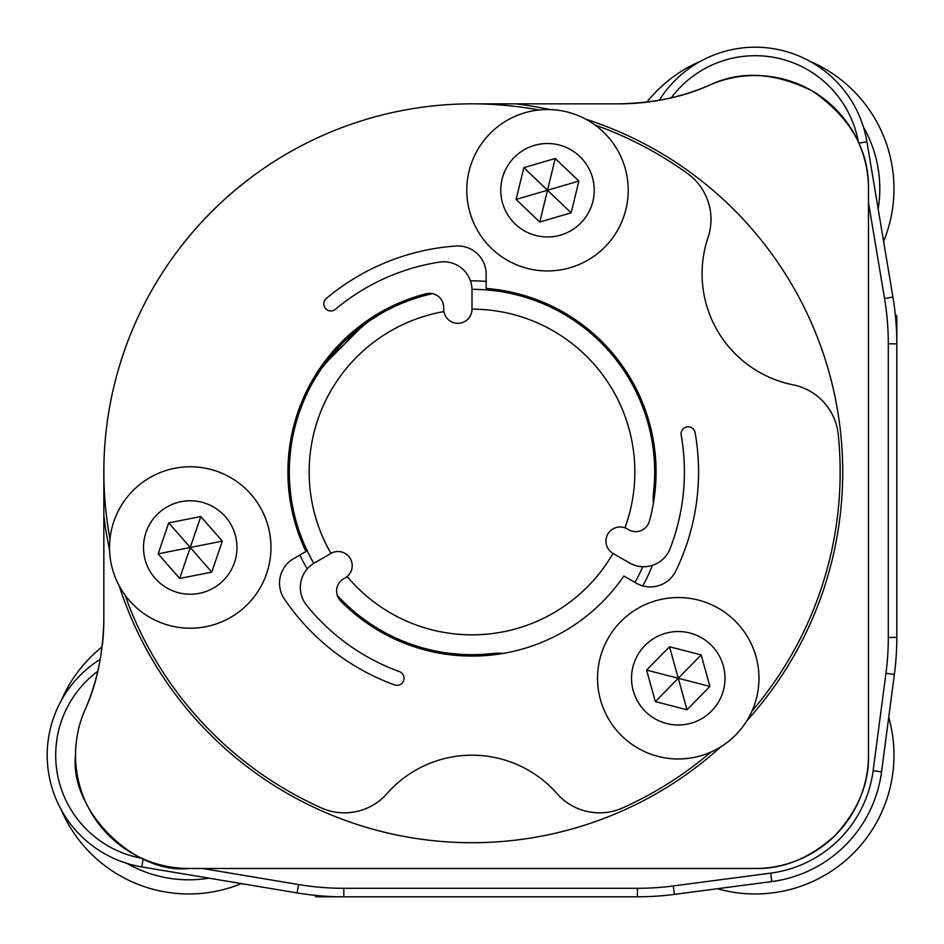 <?xml version="1.0" encoding="UTF-8"?>
<svg xmlns="http://www.w3.org/2000/svg" width="944" height="944" viewBox="0 0 944 944"><rect width="100%" height="100%" fill="white"/><g stroke="black" fill="none" stroke-linecap="round" stroke-linejoin="round"><path stroke-width="1.42" d="M659.219 100.312A113.28 113.28 0 0 1 866.922 141.789L892.918 297.089A283.2 283.2 0 0 1 896.8 343.828L896.8 637.436A283.2 283.2 0 0 1 894.381 674.405L881.554 771.838A127.44 127.44 0 0 1 771.838 881.554L674.405 894.381A283.2 283.2 0 0 1 637.436 896.8L343.828 896.8A283.2 283.2 0 0 1 297.089 892.918L141.789 866.922A113.28 113.28 0 0 1 100.312 659.219M97.834 671.208A104.784 104.784 0 0 0 141.93 858.332M202.547 868.48L298.493 884.54A274.704 274.704 0 0 0 343.828 888.304L637.436 888.304A274.704 274.704 0 0 0 673.296 885.956L770.729 873.129A118.944 118.944 0 0 0 873.129 770.729L885.956 673.296A274.704 274.704 0 0 0 888.304 637.436L888.304 343.828A274.704 274.704 0 0 0 884.54 298.493L868.48 202.547M858.332 141.93A104.784 104.784 0 0 0 671.208 97.834M653.39 503.388A141.6 141.6 0 0 0 653.319 502.397A56.64 56.64 0 0 1 653.543 492.249A182.664 182.664 0 0 0 471.988 289.336M307.237 568.925A191.16 191.16 0 0 1 299.826 555.06M432.553 293.643A182.664 182.664 0 0 0 313.809 563.344M337.256 595.334A182.664 182.664 0 0 0 492.249 653.543A56.64 56.64 0 0 1 502.397 653.319A141.6 141.6 0 0 0 503.388 653.39M470.442 280.852A191.16 191.16 0 0 1 486.16 281.371M314.092 380.172L321.609 368.325L342.825 342.849L368.337 321.597L380.172 314.092L368.03 321.81M363.676 324.925L324.925 363.676L321.609 368.325M230.808 193.85L237.888 187.868M746.893 720.732A370.721 370.721 0 0 0 585.693 119.145M549.963 109.575A370.721 370.721 0 0 0 515.507 103.84L619.264 103.84A226.56 226.56 0 0 0 709.923 84.96C684.494 96.748 654.275 103.038 619.264 103.84M109.575 549.963A370.721 370.721 0 0 1 103.84 515.507L103.84 619.264C103.049 654.251 96.748 684.471 84.96 709.923C78.812 723.824 75.662 738.916 75.52 755.2C69.231 809.551 134.154 874.734 188.8 868.48L755.2 868.48C783.378 869.176 810.07 858.12 835.298 835.298C858.155 810.035 869.212 783.331 868.48 755.2L868.48 188.8C868.917 149.825 850.237 117.245 812.442 91.049C775.024 72.417 740.851 70.387 709.923 84.96A113.28 113.28 0 0 1 868.48 188.8M98.506 668.234A226.56 226.56 0 0 1 84.96 709.923A113.28 113.28 0 0 0 188.8 868.48M443.892 311.603A162.84 162.84 0 0 0 330.978 553.42L314.482 562.943A28.32 28.32 0 0 0 306.588 605.234A212.4 212.4 0 0 0 399.359 671.585A7.08 7.08 0 0 1 402.356 682.795A7.08 7.08 0 0 1 394.509 684.896A226.56 226.56 0 0 1 284.38 599.003A28.32 28.32 0 0 1 293.678 558.6L305.974 551.508A184.08 184.08 0 0 1 425.98 293.761A14.16 14.16 0 0 1 443.68 307.473L443.68 309.16A14.16 14.16 0 0 0 457.84 323.32A14.16 14.16 0 0 0 472 309.16L472 290.115A28.32 28.32 0 0 0 439.326 262.125A212.4 212.4 0 0 0 335.474 309.29A7.08 7.08 0 0 1 325.503 308.417A7.08 7.08 0 0 1 326.364 298.446A226.56 226.56 0 0 1 455.822 246.018A28.32 28.32 0 0 1 486.16 274.267L486.16 288.463A184.08 184.08 0 0 1 649.366 521.265A14.16 14.16 0 0 1 628.645 529.737L627.182 528.9A14.16 14.16 0 0 0 607.842 534.08A14.16 14.16 0 0 0 613.022 553.42L629.518 562.943A28.32 28.32 0 0 0 670.087 548.641A212.4 212.4 0 0 0 681.179 435.113A7.08 7.08 0 0 1 694.277 430.346A7.08 7.08 0 0 1 695.114 432.659A226.56 226.56 0 0 1 675.798 570.978A28.32 28.32 0 0 1 636.162 583.132L623.866 576.029A184.08 184.08 0 0 1 340.654 600.974A14.16 14.16 0 0 1 343.675 578.79L345.138 577.94A14.16 14.16 0 0 0 350.318 558.6A14.16 14.16 0 0 0 330.978 553.42M347.144 576.536A162.84 162.84 0 0 0 613.022 553.42M624.963 527.861A162.84 162.84 0 0 0 472 309.16M755.2 868.48A113.28 113.28 0 0 0 868.48 755.2M119.145 585.693A370.721 370.721 0 0 0 720.732 746.893M102.448 644.469A226.56 226.56 0 0 0 103.84 619.264M103.84 515.507L103.84 472A368.16 368.16 0 0 1 472 103.84L515.507 103.84M246.821 180.741L236.106 189.343M217.191 206.264L205.332 218.17M189.378 236.071L180.741 246.821M634.934 582.413A141.6 141.6 0 0 0 642.675 566.719M652.351 565.373A150.096 150.096 0 0 1 642.734 585.882M895.278 314.541L896.8 316.051L896.8 343.828L888.304 343.828M343.828 888.304L343.828 896.8L316.051 896.8L314.541 895.278M711.009 752.026A368.16 368.16 0 0 1 622.733 807.887A56.64 56.64 0 0 1 557.031 793.633A113.28 113.28 0 0 0 386.969 793.633A56.64 56.64 0 0 1 321.267 807.887A368.16 368.16 0 0 1 124.997 595.003M109.988 538.977A368.16 368.16 0 0 1 538.977 109.988M595.003 124.997A368.16 368.16 0 0 1 687.515 173.519A56.64 56.64 0 0 1 708.024 237.546A113.28 113.28 0 0 0 793.054 384.822A56.64 56.64 0 0 1 838.26 434.606A368.16 368.16 0 0 1 752.026 711.009M888.717 717.393A138.768 138.768 0 0 1 717.393 888.717M646.793 102.176A138.768 138.768 0 0 1 700.613 61.218M809.787 61.218A138.768 138.768 0 0 1 883.596 241.428M878.168 208.954A124.608 124.608 0 0 0 863.441 127.062M61.218 700.613A138.768 138.768 0 0 1 102.176 646.793M127.062 863.441A124.608 124.608 0 0 0 208.954 878.168M241.428 883.596A138.768 138.768 0 0 1 61.218 809.787M174.616 468.307A80.712 80.712 0 0 0 111.062 563.131A80.712 80.712 0 0 0 205.875 626.686A80.712 80.712 0 0 0 269.429 531.861A80.712 80.712 0 0 0 174.616 468.307M181.189 501.653A46.728 46.728 0 0 0 144.397 556.547A46.728 46.728 0 0 0 199.29 593.339A46.728 46.728 0 0 0 236.083 538.446A46.728 46.728 0 0 0 181.189 501.653M200.801 516.545L190.24 547.496L168.716 522.882L200.801 516.545L222.324 541.16L211.763 572.111L179.69 578.448L158.155 553.833L168.716 522.882M211.763 572.111L190.24 547.496L222.324 541.16M158.155 553.833L190.24 547.496L179.69 578.448M524.84 112.773A80.712 80.712 0 0 0 470.029 212.896A80.712 80.712 0 0 0 570.152 267.707A80.712 80.712 0 0 0 624.963 167.595A80.712 80.712 0 0 0 524.84 112.773M534.387 145.388A46.728 46.728 0 0 0 502.645 203.361A46.728 46.728 0 0 0 560.606 235.091A46.728 46.728 0 0 0 592.348 177.13A46.728 46.728 0 0 0 534.387 145.388M555.237 158.474L547.496 190.24L523.849 167.654L555.237 158.474L578.884 181.071L571.144 212.837L539.756 222.017L516.108 199.42L523.849 167.654M571.144 212.837L547.496 190.24L578.884 181.071M516.108 199.42L547.496 190.24L539.756 222.017M698.442 600.113A80.712 80.712 0 0 0 600.113 658.074A80.712 80.712 0 0 0 658.074 756.404A80.712 80.712 0 0 0 756.404 698.442A80.712 80.712 0 0 0 698.442 600.113M689.946 633.023A46.728 46.728 0 0 0 633.023 666.57A46.728 46.728 0 0 0 666.57 723.505A46.728 46.728 0 0 0 723.505 689.946A46.728 46.728 0 0 0 689.946 633.023M701.168 654.924L678.264 678.264L669.508 646.746L701.168 654.924L709.923 686.441L687.008 709.77L655.348 701.593L646.593 670.087L669.508 646.746M687.008 709.77L678.264 678.264L709.923 686.441M646.593 670.087L678.264 678.264L655.348 701.593M143.134 858.863L141.789 866.922M771.838 881.554L770.729 873.129M674.405 894.381L673.296 885.956M637.436 896.8L637.436 888.304M298.493 884.54L297.089 892.918M866.922 141.789L858.863 143.134M892.918 297.089L884.54 298.493M896.8 637.436L888.304 637.436M894.381 674.405L885.956 673.296M881.554 771.838L873.129 770.729M492.249 653.543L492.402 654.947M654.947 492.402L653.543 492.249"/></g></svg>
